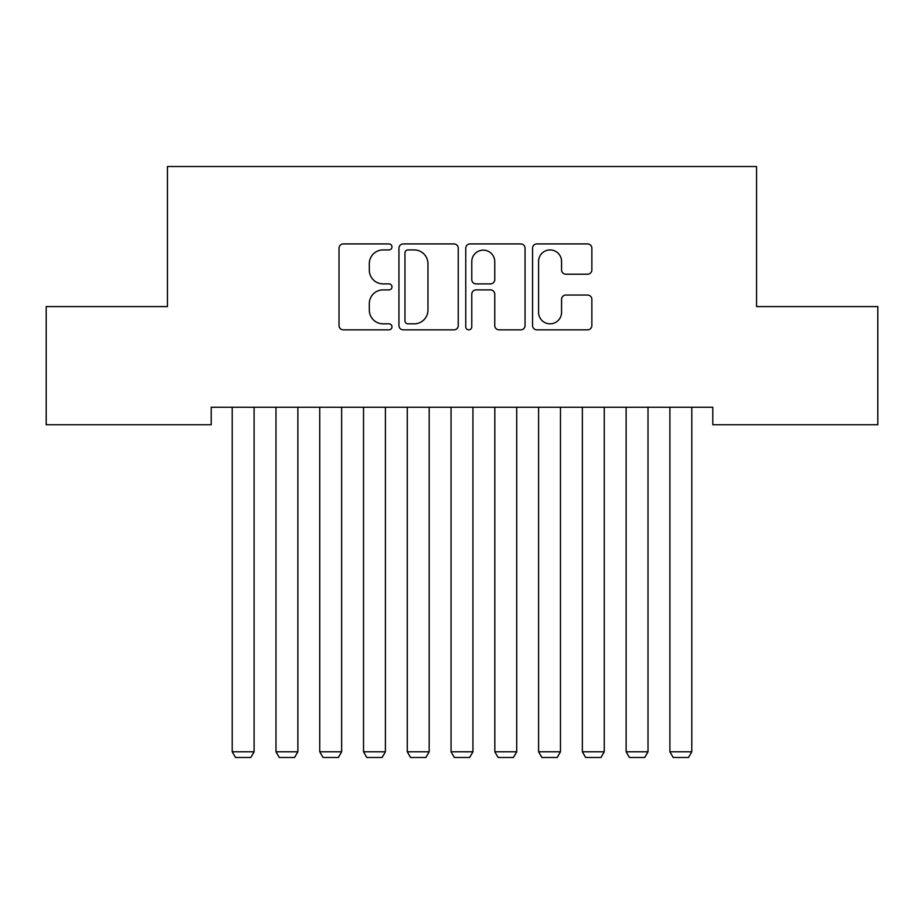 <?xml version="1.0" encoding="UTF-8"?>
<svg xmlns="http://www.w3.org/2000/svg" width="924" height="924" viewBox="0 0 924 924"><rect width="100%" height="100%" fill="white"/><g stroke="black" fill="none" stroke-linecap="round" stroke-linejoin="round"><path stroke-width="1.39" d="M391.972 246.927A3.003 3.003 0 0 0 388.969 243.924L343.324 243.924A4.297 4.297 0 0 0 339.027 248.221L339.027 325.548A4.297 4.297 0 0 0 343.324 329.845L388.969 329.845A3.003 3.003 0 0 0 391.972 326.842A3.003 3.003 0 0 0 388.969 323.827L383.056 323.827A13.745 13.745 0 0 1 369.311 310.083L369.311 303.638A13.745 13.745 0 0 1 383.056 289.893L388.969 289.893A3.003 3.003 0 0 0 391.972 286.879A3.003 3.003 0 0 0 388.969 283.876L383.056 283.876A13.745 13.745 0 0 1 369.311 270.131L369.311 263.687A13.745 13.745 0 0 1 383.056 249.93L388.969 249.93A3.003 3.003 0 0 0 391.972 246.927M587.56 274.209A4.297 4.297 0 0 0 591.857 269.912L591.857 248.221A4.297 4.297 0 0 0 587.56 243.924L536.856 243.924A4.297 4.297 0 0 0 532.559 248.221L532.559 325.548A4.297 4.297 0 0 0 536.856 329.845L587.56 329.845A4.297 4.297 0 0 0 591.857 325.548L591.857 299.341A4.297 4.297 0 0 0 587.56 295.045L565.858 295.045A4.297 4.297 0 0 0 561.561 299.341L561.561 312.335A11.492 11.492 0 0 1 550.069 323.827A11.492 11.492 0 0 1 538.577 312.335L538.577 261.423A11.492 11.492 0 0 1 550.069 249.93A11.492 11.492 0 0 1 561.561 261.423L561.561 269.912A4.297 4.297 0 0 0 565.858 274.209L587.56 274.209M712.797 407.241L211.203 407.241L211.203 424.751L46.2 424.751L46.2 306.583L167.44 306.583L167.44 166.516L756.56 166.516L756.56 306.583L877.8 306.583L877.8 424.751L712.797 424.751L712.797 407.241M458.246 248.221A4.297 4.297 0 0 0 453.95 243.924L403.245 243.924A4.297 4.297 0 0 0 398.949 248.221L398.949 325.548A4.297 4.297 0 0 0 403.245 329.845L453.95 329.845A4.297 4.297 0 0 0 458.246 325.548L458.246 248.221M470.05 243.924L520.755 243.924A4.297 4.297 0 0 1 525.051 248.221L525.051 325.548A4.297 4.297 0 0 1 520.755 329.845L499.052 329.845A4.297 4.297 0 0 1 494.756 325.548L494.756 294.19A4.297 4.297 0 0 0 490.459 289.893L476.068 289.893A4.297 4.297 0 0 0 471.771 294.19L471.771 326.842A3.003 3.003 0 0 1 468.768 329.845A3.003 3.003 0 0 1 465.754 326.842L465.754 248.221A4.297 4.297 0 0 1 470.05 243.924M407.981 249.93A3.003 3.003 0 0 0 404.966 252.945L404.966 320.824A3.003 3.003 0 0 0 407.981 323.827L414.206 323.827A13.745 13.745 0 0 0 427.951 310.083L427.951 263.687A13.745 13.745 0 0 0 414.206 249.93L407.981 249.93M494.756 261.642A11.492 11.492 0 0 0 483.264 250.15A11.492 11.492 0 0 0 471.771 261.642L471.771 279.579A4.297 4.297 0 0 0 476.068 283.876L490.459 283.876A4.297 4.297 0 0 0 494.756 279.579L494.756 261.642M254.1 407.241L254.1 751.789L232.213 751.789L232.213 407.241M254.1 751.789L250.82 757.484L235.493 757.484L232.213 751.789M297.863 407.241L297.863 751.789L275.987 751.789L275.987 407.241M297.863 751.789L294.583 757.484L279.267 757.484L275.987 751.789M341.637 407.241L341.637 751.789L319.75 751.789L319.75 407.241M341.637 751.789L338.357 757.484L323.03 757.484L319.75 751.789M385.4 407.241L385.4 751.789L363.525 751.789L363.525 407.241M385.4 751.789L382.12 757.484L366.805 757.484L363.525 751.789M429.175 407.241L429.175 751.789L407.288 751.789L407.288 407.241M429.175 751.789L425.895 757.484L410.568 757.484L407.288 751.789M472.938 407.241L472.938 751.789L451.062 751.789L451.062 407.241M472.938 751.789L469.658 757.484L454.342 757.484L451.062 751.789M516.712 407.241L516.712 751.789L494.825 751.789L494.825 407.241M516.712 751.789L513.432 757.484L498.105 757.484L494.825 751.789M560.475 407.241L560.475 751.789L538.6 751.789L538.6 407.241M560.475 751.789L557.195 757.484L541.88 757.484L538.6 751.789M604.25 407.241L604.25 751.789L582.363 751.789L582.363 407.241M604.25 751.789L600.97 757.484L585.643 757.484L582.363 751.789M648.013 407.241L648.013 751.789L626.137 751.789L626.137 407.241M648.013 751.789L644.733 757.484L629.417 757.484L626.137 751.789M691.787 407.241L691.787 751.789L669.9 751.789L669.9 407.241M691.787 751.789L688.507 757.484L673.18 757.484L669.9 751.789"/></g></svg>

